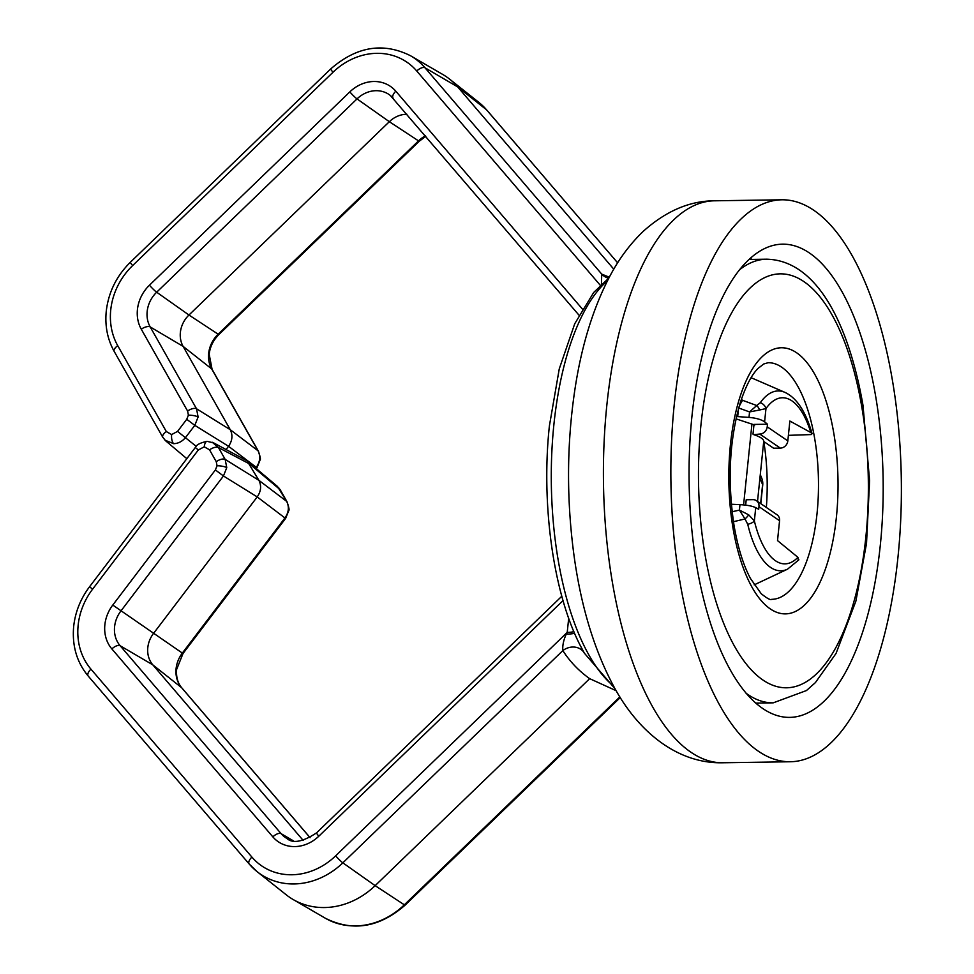 <?xml version="1.0" encoding="UTF-8"?>
<svg xmlns="http://www.w3.org/2000/svg" width="974" height="974" viewBox="0 0 974 974"><rect width="100%" height="100%" fill="white"/><g stroke="black" fill="none" stroke-linecap="round" stroke-linejoin="round"><path stroke-width="1.46" d="M392.936 97.911A28.136 24.654 -55.7 0 0 390.331 95.464A28.136 24.654 -55.7 0 0 357.032 98.898L156.668 292.212A28.136 24.654 -55.7 0 0 147.171 311.473A28.136 24.654 -55.7 0 0 150.203 326.935L196.517 408.763L198.112 417.006L194.8 425.346L185.62 437.423C182.369 441.392 178.388 443.487 173.689 443.694L165.008 440.211M196.249 446.372L177.56 431.397L186.74 419.307L188.396 415.155L187.592 411.028L141.279 329.188A35.648 31.241 124.3 0 1 137.431 309.598A35.648 31.241 124.3 0 1 149.46 285.199L349.836 91.885A35.648 31.241 124.3 0 1 395.809 91.203L582.342 308.989M226.138 449.464L228.549 446.287C232.384 440.711 232.944 435.183 230.266 429.717L196.517 408.763A7.512 3.324 150.5 0 0 187.592 411.028M212.222 442.245L218.468 447.553L225.164 459.399L226.759 467.642L223.46 475.982L215.388 469.943L217.056 465.791L216.24 461.664L209.544 449.818L204.248 446.81L198.319 449.976L92.567 589.221A64.929 56.894 -55.7 0 0 78.151 625.223A64.929 56.894 -55.7 0 0 90.935 669.138L251.901 857.083A64.929 56.894 -55.7 0 0 335.653 855.829L567.221 632.406L568.694 618.234M303.158 840.392L152.808 664.852A25.434 22.292 124.3 0 1 147.805 647.649A25.434 22.292 124.3 0 1 153.442 633.538L257.209 496.923C261.032 491.346 261.604 485.819 258.914 480.352L225.164 459.399A7.512 3.324 150.5 0 0 216.24 461.664M204.248 446.81A7.512 3.08 -90.9 0 1 207.133 441.344C200.327 442.744 196.395 444.789 195.324 447.48L198.319 449.976M256.308 468.628L256.99 467.739L256.296 467.325C260.143 461.773 260.715 456.246 258 450.743L230.266 429.717L183.124 346.403A25.434 22.292 124.3 0 1 180.373 332.426A25.434 22.292 124.3 0 1 188.956 315.016L389.332 121.701A25.434 22.292 124.3 0 1 406.925 114.275M182.041 688.192A7.512 3.519 139.4 0 0 181.858 687.924C177.792 683.249 176.05 677.1 176.611 669.479L183.027 653.481L285.638 518.375L284.944 517.961C288.803 512.409 289.375 506.882 286.66 501.379L277.359 486.367L246.994 460.775L213.671 442.89M285.638 518.375L288.791 510.522C289.473 510.181 288.888 507.284 287.05 501.841A7.512 3.324 150.5 0 0 286.66 501.379L258.914 480.352L246.994 460.775M256.99 467.739L260.131 459.886C260.813 459.545 260.241 456.648 258.402 451.206A7.512 3.324 150.5 0 0 258 450.743L211.699 368.915A28.136 24.654 124.3 0 1 208.655 353.452A28.136 24.654 124.3 0 1 218.152 334.192L418.528 140.877A28.136 24.654 124.3 0 1 425.407 135.861M287.05 501.841L280.354 489.995A7.512 3.324 150.5 0 0 279.952 489.532L249.673 464.014L218.468 447.553A7.512 3.324 150.5 0 0 209.544 449.818M255.699 468.104L256.296 467.325L228.549 446.287L194.8 425.346L186.74 419.307M165.811 440.942L162.792 437.302A7.512 3.324 -29.5 0 1 166.335 431.567L171.631 434.562L177.56 431.397M613.79 269.177L457.683 86.917A75.132 65.842 -55.7 0 0 449.684 79.198A75.132 65.842 -55.7 0 0 442.768 74.474L410.626 55.798A72.429 63.48 124.3 0 1 425.005 67.79A7.512 3.519 139.4 0 0 416.75 71.005A64.929 56.894 -55.7 0 0 333.011 72.246L132.647 265.561A64.929 56.894 -55.7 0 0 110.732 310A64.929 56.894 -55.7 0 0 117.732 345.673L166.335 431.567M608.908 277.992L593.714 292.443L574.733 323.758L559.259 368.878L549.385 425.979C541.008 503.619 553.208 592.399 579.761 644.52L584.315 653.091A15.024 12.966 -29.7 0 0 562.838 650.595L342.848 862.842A72.429 63.48 124.3 0 1 257.136 871.669L286.234 894.802A75.132 65.842 -55.7 0 0 293.15 899.526A75.132 65.842 -55.7 0 0 375.148 885.646L589.672 678.659C578.836 670.94 569.9 661.589 562.838 650.595C562.388 645.628 563.532 640.137 566.259 634.111L567.221 632.406A15.024 3.799 5.9 0 0 573.856 631.602M616.128 690.688L589.672 678.659M574.526 633.197A15.024 3.032 4.5 0 1 566.259 634.111M601.445 284.128L601.737 274.12L609.322 277.2M615.02 688.74L584.339 653.14M486.915 110.257A7.512 3.519 139.4 0 0 486.732 109.989A7.512 3.519 139.4 0 0 486.501 109.77L457.683 86.917L425.005 67.79L601.737 274.12A15.024 14.33 -71.8 0 0 607.423 277.846A15.024 14.33 -71.8 0 0 607.581 277.894M754.753 425.041L736.027 418.857M764.602 421.839L767.488 424.214L767.22 426.831A7.39 6.477 124.3 0 1 759.744 434.051L753.754 434.672A29.585 7.488 5.9 0 1 763.713 441.466L773.587 448.21L780.332 448.113A7.39 6.477 124.3 0 0 787.82 440.893L789.865 421.036L810.806 432.529A83.082 34.053 89.1 0 0 765.966 408.593L764.602 421.839C761.339 419.526 756.141 418.041 748.994 417.396L736.551 416.519M752.999 434.148L753.998 424.421L767.488 424.214M745.658 505.129L746.218 499.759L752.963 499.65A7.39 6.477 124.3 0 1 756.396 500.66A7.39 6.477 124.3 0 1 758.977 506.675L758.697 509.28L755.727 507.649L754.363 520.895A7.39 3.214 166.6 0 1 747.728 524.268L745.013 518.959L733.434 521.699M741.36 399.377L742.626 400.326A14.793 3.47 109.9 0 0 739.035 406.889M740.605 401.665A14.793 7.122 124.2 0 1 742.626 400.326L756.737 405.525L749.554 411.929L738.572 407.96M760.292 402.7A7.39 5.881 35.3 0 1 765.966 408.593L759.562 410.005A7.39 3.933 69.4 0 0 756.737 405.525L760.292 402.7A89.937 36.866 -90.9 0 1 784.886 392.352L751.1 377.693M748.994 417.396L749.554 411.929L759.562 410.005M788.392 435.341L811.257 434.574L812.072 433.661L810.806 432.529M756.396 500.66L776.996 514.722A7.39 6.477 124.3 0 1 779.565 520.737L777.52 540.594L797.913 557.323L798.266 560.281M731.34 504.252L739.972 504.642C747.143 505.056 752.391 506.066 755.727 507.649M732.107 511.764L739.412 510.096L748.726 514.844L754.363 520.895A83.082 34.053 89.1 0 0 797.913 557.323M739.972 504.642L739.412 510.096L745.013 518.959A7.39 2.07 -46.2 0 0 748.726 514.844M760.28 474.642L761.668 478.015A14.793 14.013 157.6 0 1 762.593 484.589L759.927 478.1M749.067 259.449A236.645 96.998 -90.9 0 1 782.597 244.157A236.645 96.998 -90.9 0 1 880.959 437.533A236.645 96.998 -90.9 0 1 823.176 702.096A236.645 96.998 -90.9 0 1 789.646 717.388A236.645 96.998 -90.9 0 1 691.284 524.024A236.645 96.998 -90.9 0 1 749.067 259.449L766.635 259.194A221.853 90.935 -90.9 0 0 739.692 269.664M830.116 743.6A281.011 115.175 -90.9 0 1 790.304 761.753A281.011 115.175 -90.9 0 1 673.509 532.133A281.011 115.175 -90.9 0 1 742.127 217.957A281.011 115.175 -90.9 0 1 781.939 199.792A281.011 115.175 -90.9 0 1 898.734 429.424A281.011 115.175 -90.9 0 1 830.116 743.6M607.533 280.67A214.45 87.904 89.1 0 0 553.877 424.713A214.45 87.904 89.1 0 0 613.559 686.11M132.647 265.561A7.512 0.828 46 0 1 130.419 262.201C116.515 275.946 108.467 292.31 106.251 311.266C104.827 325.973 107.481 339.354 114.189 351.419A7.512 3.324 -29.5 0 1 117.732 345.673M171.631 434.562A7.512 3.08 89.1 0 0 173.689 443.694M188.396 415.155A7.512 1.899 5.9 0 1 198.112 417.006M149.46 285.199A7.512 0.828 -134 0 0 156.668 292.212L188.956 315.016L218.152 334.192A7.512 0.828 -134 0 0 218.955 334.496C213.306 340.133 210.043 346.72 209.179 354.256L212.088 369.365A7.512 3.324 150.5 0 0 211.699 368.915L183.124 346.403L150.203 326.935A7.512 3.324 150.5 0 0 141.279 329.188M112.777 605.061L182.333 653.079L284.944 517.961L257.209 496.923L223.46 475.982L120.837 611.088A28.136 24.654 -55.7 0 0 114.591 626.696A28.136 24.654 -55.7 0 0 120.131 645.725A7.512 3.519 139.4 0 0 111.876 648.94A35.648 31.241 124.3 0 1 104.863 624.821A35.648 31.241 124.3 0 1 112.777 605.061L215.388 469.943M217.056 465.791A7.512 1.899 5.9 0 1 226.759 467.642M207.133 441.344L213.647 442.902M88.451 676.297A7.512 3.519 -40.6 0 1 88.22 676.066A7.512 3.519 -40.6 0 1 90.935 669.138M310.097 837.652L181.858 687.924A7.512 3.519 139.4 0 0 181.627 687.705A28.136 24.654 124.3 0 1 176.087 668.675A28.136 24.654 124.3 0 1 182.333 653.079L183.027 653.481M349.836 91.885A7.512 0.828 -134 0 0 357.032 98.898L389.332 121.701L418.528 140.877A7.512 0.828 -134 0 0 419.319 141.169L218.955 334.496M310.073 837.677L181.627 687.705L152.808 664.852L120.131 645.725L281.109 833.659L293.162 840.72M92.567 589.221L89.571 586.725C80.562 598.742 75.266 612.001 73.671 626.489C71.966 645.799 76.812 662.32 88.22 676.066L249.186 864.011L257.136 871.669A72.429 63.48 124.3 0 1 249.417 864.23A7.512 3.519 -40.6 0 1 249.186 864.011A7.512 3.519 -40.6 0 1 251.901 857.083M563.033 600.581L318.827 836.191A7.512 0.828 46 0 1 316.599 832.831C302.646 841.999 292.687 843.825 286.685 838.322A28.136 24.654 -55.7 0 1 281.109 833.659A7.512 3.519 139.4 0 0 272.842 836.873L111.876 648.94M318.827 836.191A35.648 31.241 124.3 0 1 272.842 836.873M393.326 98.35A7.512 3.519 -40.6 0 1 393.094 98.13A7.512 3.519 -40.6 0 1 395.809 91.203M130.419 262.201L330.783 68.874A7.512 0.828 46 0 0 333.011 72.246M478.782 102.331L486.732 109.989L617.638 262.834L486.501 109.77A72.429 63.48 -55.7 0 0 478.782 102.331L449.684 79.198M335.653 855.829A7.512 0.828 -134 0 0 342.848 862.842L375.148 885.646L404.332 904.822A72.429 63.48 -55.7 0 1 325.292 918.202C352.685 931.935 379.3 927.577 405.135 905.126A7.512 0.828 -134 0 1 404.332 904.822L619.841 696.897M600.264 285.26L416.75 71.005M743.588 504.897L751.94 424.043M760.633 503.558L762.593 484.589A14.793 3.75 -174.1 0 1 762.715 485.174A14.793 14.793 0 0 0 761.668 478.015M759.744 434.051L780.332 448.113M767.22 426.831L787.82 440.893M738.475 408.873L737.683 416.58M758.977 506.675L779.565 520.737M798.899 559.807L787.516 569.193A89.937 36.866 -90.9 0 1 747.728 524.268M750.43 258.22A236.645 96.998 -90.9 0 1 751.818 259.413M758.429 703.058A236.645 96.998 -90.9 0 1 758.417 703.07A236.645 96.998 -90.9 0 1 757.066 704.299M722.854 762.764A281.011 115.175 -90.9 0 1 606.059 533.131A281.011 115.175 -90.9 0 1 674.678 218.955A281.011 115.175 -90.9 0 1 714.49 200.802C689.836 200.839 666.192 210.92 643.583 231.033C629.788 244.182 618.222 259.875 608.86 278.089C593.47 308.028 582.476 343.091 575.878 383.281C566.831 439.262 566.15 496.229 573.832 554.157C580.857 606.278 594.444 650.863 614.557 687.924C639.358 733.3 678.695 763.884 722.854 762.764L790.304 761.753M763.786 441.514A118.317 48.493 -90.9 0 1 766.343 507.454M704.933 554.048A207.06 84.872 89.1 0 0 815.847 674.471A207.06 84.872 89.1 0 0 861.905 407.582A207.06 84.872 89.1 0 0 751.003 287.16A207.06 84.872 89.1 0 0 704.933 554.048M755.678 703.106L773.234 702.838A221.853 90.935 -90.9 0 1 745.999 693.171M771.7 599.327A118.317 48.493 89.1 0 0 814.788 439.177A118.317 48.493 89.1 0 0 768.169 362.705L763.677 364.008L758.076 368.416C751.831 374.552 746.011 385.631 740.605 401.678C729.441 439.031 727.261 480.352 734.067 525.656C737.817 547.327 743.259 564.92 750.406 578.41L761.218 593.714C767.11 598.45 770.604 600.325 771.7 599.327M833.878 433.747A133.109 54.556 -90.9 0 1 804.268 605.317A133.109 54.556 -90.9 0 1 732.972 527.896A133.109 54.556 -90.9 0 1 762.581 356.326A133.109 54.556 -90.9 0 1 833.878 433.747M165.823 440.966L186.825 458.669M258.402 451.206L212.088 369.365M425.821 136.348L419.319 141.169M278.357 487.317L280.354 489.995M89.571 586.725L195.324 447.48M316.599 832.831L561.815 596.234M578.958 315.138L390.331 95.464M162.792 437.302L114.189 351.419M325.292 918.202L293.15 899.526M330.783 68.874C356.618 46.423 383.232 42.065 410.626 55.798M405.135 905.126L620.255 697.567M607.423 277.846L608.628 278.187M760.804 503.668L762.715 485.174M757.516 501.427L763.713 441.466M784.886 392.352C796.756 397.916 805.827 411.685 812.072 433.661M787.516 569.193L754.18 584.863M781.939 199.792L714.49 200.802M773.234 702.838L806.448 690.554L815.384 682.616L836.033 653.469L855.878 601.141L866.519 543.455L869.599 480.706L863.001 405.342C848.512 322.479 816.285 260.314 766.635 259.194"/></g></svg>
